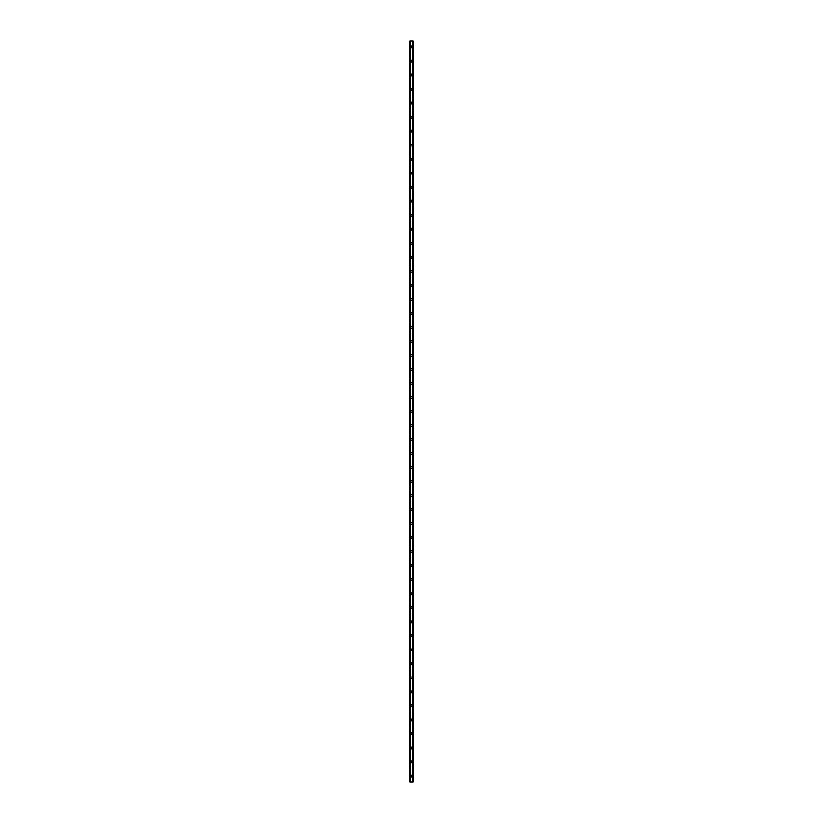 <?xml version="1.0" encoding="UTF-8"?>
<svg xmlns="http://www.w3.org/2000/svg" width="823" height="823" viewBox="0 0 823 823"><rect width="100%" height="100%" fill="white"/><g stroke="black" fill="none" stroke-linecap="round" stroke-linejoin="round"><path stroke-width="1.23" d="M410.626 776.007A0.874 0.874 0 0 1 411.5 775.132A0.874 0.874 0 0 1 412.374 776.007A0.874 0.874 0 0 1 411.5 776.881A0.874 0.874 0 0 1 410.626 776.007M410.626 761.985A0.874 0.874 0 0 1 411.5 761.11A0.874 0.874 0 0 1 412.374 761.985A0.874 0.874 0 0 1 411.5 762.87A0.874 0.874 0 0 1 410.626 761.985M410.626 747.973A0.874 0.874 0 0 1 411.5 747.089A0.874 0.874 0 0 1 412.374 747.973A0.874 0.874 0 0 1 411.5 748.848A0.874 0.874 0 0 1 410.626 747.973M410.626 733.951A0.874 0.874 0 0 1 411.5 733.077A0.874 0.874 0 0 1 412.374 733.951A0.874 0.874 0 0 1 411.5 734.826A0.874 0.874 0 0 1 410.626 733.951M410.626 719.93A0.874 0.874 0 0 1 411.5 719.055A0.874 0.874 0 0 1 412.374 719.93A0.874 0.874 0 0 1 411.5 720.804A0.874 0.874 0 0 1 410.626 719.93M410.626 705.908A0.874 0.874 0 0 1 411.5 705.033A0.874 0.874 0 0 1 412.374 705.908A0.874 0.874 0 0 1 411.5 706.782A0.874 0.874 0 0 1 410.626 705.908M410.626 691.896A0.874 0.874 0 0 1 411.5 691.011A0.874 0.874 0 0 1 412.374 691.896A0.874 0.874 0 0 1 411.5 692.771A0.874 0.874 0 0 1 410.626 691.896M410.626 677.874A0.874 0.874 0 0 1 411.5 677A0.874 0.874 0 0 1 412.374 677.874A0.874 0.874 0 0 1 411.5 678.749A0.874 0.874 0 0 1 410.626 677.874M410.626 663.852A0.874 0.874 0 0 1 411.5 662.978A0.874 0.874 0 0 1 412.374 663.852A0.874 0.874 0 0 1 411.5 664.727A0.874 0.874 0 0 1 410.626 663.852M410.626 649.831A0.874 0.874 0 0 1 411.5 648.956A0.874 0.874 0 0 1 412.374 649.831A0.874 0.874 0 0 1 411.5 650.705A0.874 0.874 0 0 1 410.626 649.831M410.626 635.809A0.874 0.874 0 0 1 411.5 634.934A0.874 0.874 0 0 1 412.374 635.809A0.874 0.874 0 0 1 411.5 636.693A0.874 0.874 0 0 1 410.626 635.809M410.626 621.797A0.874 0.874 0 0 1 411.5 620.912A0.874 0.874 0 0 1 412.374 621.797A0.874 0.874 0 0 1 411.5 622.672A0.874 0.874 0 0 1 410.626 621.797M410.626 607.775A0.874 0.874 0 0 1 411.5 606.901A0.874 0.874 0 0 1 412.374 607.775A0.874 0.874 0 0 1 411.5 608.65A0.874 0.874 0 0 1 410.626 607.775M410.626 593.753A0.874 0.874 0 0 1 411.5 592.879A0.874 0.874 0 0 1 412.374 593.753A0.874 0.874 0 0 1 411.5 594.628A0.874 0.874 0 0 1 410.626 593.753M410.626 579.731A0.874 0.874 0 0 1 411.5 578.857A0.874 0.874 0 0 1 412.374 579.731A0.874 0.874 0 0 1 411.5 580.606A0.874 0.874 0 0 1 410.626 579.731M410.626 565.72A0.874 0.874 0 0 1 411.5 564.835A0.874 0.874 0 0 1 412.374 565.72A0.874 0.874 0 0 1 411.5 566.594A0.874 0.874 0 0 1 410.626 565.72M410.626 551.698A0.874 0.874 0 0 1 411.5 550.824A0.874 0.874 0 0 1 412.374 551.698A0.874 0.874 0 0 1 411.5 552.572A0.874 0.874 0 0 1 410.626 551.698M410.626 537.676A0.874 0.874 0 0 1 411.5 536.802A0.874 0.874 0 0 1 412.374 537.676A0.874 0.874 0 0 1 411.5 538.551A0.874 0.874 0 0 1 410.626 537.676M410.626 523.654A0.874 0.874 0 0 1 411.5 522.78A0.874 0.874 0 0 1 412.374 523.654A0.874 0.874 0 0 1 411.5 524.529A0.874 0.874 0 0 1 410.626 523.654M410.626 509.632A0.874 0.874 0 0 1 411.5 508.758A0.874 0.874 0 0 1 412.374 509.632A0.874 0.874 0 0 1 411.5 510.517A0.874 0.874 0 0 1 410.626 509.632M410.626 495.621A0.874 0.874 0 0 1 411.5 494.736A0.874 0.874 0 0 1 412.374 495.621A0.874 0.874 0 0 1 411.5 496.495A0.874 0.874 0 0 1 410.626 495.621M410.626 481.599A0.874 0.874 0 0 1 411.5 480.725A0.874 0.874 0 0 1 412.374 481.599A0.874 0.874 0 0 1 411.5 482.473A0.874 0.874 0 0 1 410.626 481.599M410.626 467.577A0.874 0.874 0 0 1 411.5 466.703A0.874 0.874 0 0 1 412.374 467.577A0.874 0.874 0 0 1 411.5 468.452A0.874 0.874 0 0 1 410.626 467.577M410.626 453.555A0.874 0.874 0 0 1 411.5 452.681A0.874 0.874 0 0 1 412.374 453.555A0.874 0.874 0 0 1 411.5 454.44A0.874 0.874 0 0 1 410.626 453.555M410.626 439.544A0.874 0.874 0 0 1 411.5 438.659A0.874 0.874 0 0 1 412.374 439.544A0.874 0.874 0 0 1 411.5 440.418A0.874 0.874 0 0 1 410.626 439.544M410.626 425.522A0.874 0.874 0 0 1 411.5 424.647A0.874 0.874 0 0 1 412.374 425.522A0.874 0.874 0 0 1 411.5 426.396A0.874 0.874 0 0 1 410.626 425.522M410.626 411.5A0.874 0.874 0 0 1 411.5 410.626A0.874 0.874 0 0 1 412.374 411.5A0.874 0.874 0 0 1 411.5 412.374A0.874 0.874 0 0 1 410.626 411.5M410.626 397.478A0.874 0.874 0 0 1 411.5 396.604A0.874 0.874 0 0 1 412.374 397.478A0.874 0.874 0 0 1 411.5 398.353A0.874 0.874 0 0 1 410.626 397.478M410.626 383.456A0.874 0.874 0 0 1 411.5 382.582A0.874 0.874 0 0 1 412.374 383.456A0.874 0.874 0 0 1 411.5 384.341A0.874 0.874 0 0 1 410.626 383.456M410.626 369.445A0.874 0.874 0 0 1 411.5 368.56A0.874 0.874 0 0 1 412.374 369.445A0.874 0.874 0 0 1 411.5 370.319A0.874 0.874 0 0 1 410.626 369.445M410.626 355.423A0.874 0.874 0 0 1 411.5 354.548A0.874 0.874 0 0 1 412.374 355.423A0.874 0.874 0 0 1 411.5 356.297A0.874 0.874 0 0 1 410.626 355.423M410.626 341.401A0.874 0.874 0 0 1 411.5 340.527A0.874 0.874 0 0 1 412.374 341.401A0.874 0.874 0 0 1 411.5 342.275A0.874 0.874 0 0 1 410.626 341.401M410.626 327.379A0.874 0.874 0 0 1 411.5 326.505A0.874 0.874 0 0 1 412.374 327.379A0.874 0.874 0 0 1 411.5 328.264A0.874 0.874 0 0 1 410.626 327.379M410.626 313.368A0.874 0.874 0 0 1 411.5 312.483A0.874 0.874 0 0 1 412.374 313.368A0.874 0.874 0 0 1 411.5 314.242A0.874 0.874 0 0 1 410.626 313.368M410.626 299.346A0.874 0.874 0 0 1 411.5 298.471A0.874 0.874 0 0 1 412.374 299.346A0.874 0.874 0 0 1 411.5 300.22A0.874 0.874 0 0 1 410.626 299.346M410.626 285.324A0.874 0.874 0 0 1 411.5 284.449A0.874 0.874 0 0 1 412.374 285.324A0.874 0.874 0 0 1 411.5 286.198A0.874 0.874 0 0 1 410.626 285.324M410.626 271.302A0.874 0.874 0 0 1 411.5 270.428A0.874 0.874 0 0 1 412.374 271.302A0.874 0.874 0 0 1 411.5 272.176A0.874 0.874 0 0 1 410.626 271.302M410.626 257.28A0.874 0.874 0 0 1 411.5 256.406A0.874 0.874 0 0 1 412.374 257.28A0.874 0.874 0 0 1 411.5 258.165A0.874 0.874 0 0 1 410.626 257.28M410.626 243.269A0.874 0.874 0 0 1 411.5 242.394A0.874 0.874 0 0 1 412.374 243.269A0.874 0.874 0 0 1 411.5 244.143A0.874 0.874 0 0 1 410.626 243.269M410.626 229.247A0.874 0.874 0 0 1 411.5 228.372A0.874 0.874 0 0 1 412.374 229.247A0.874 0.874 0 0 1 411.5 230.121A0.874 0.874 0 0 1 410.626 229.247M410.626 215.225A0.874 0.874 0 0 1 411.5 214.35A0.874 0.874 0 0 1 412.374 215.225A0.874 0.874 0 0 1 411.5 216.099A0.874 0.874 0 0 1 410.626 215.225M410.626 201.203A0.874 0.874 0 0 1 411.5 200.328A0.874 0.874 0 0 1 412.374 201.203A0.874 0.874 0 0 1 411.5 202.088A0.874 0.874 0 0 1 410.626 201.203M410.626 187.191A0.874 0.874 0 0 1 411.5 186.307A0.874 0.874 0 0 1 412.374 187.191A0.874 0.874 0 0 1 411.5 188.066A0.874 0.874 0 0 1 410.626 187.191M410.626 173.169A0.874 0.874 0 0 1 411.5 172.295A0.874 0.874 0 0 1 412.374 173.169A0.874 0.874 0 0 1 411.5 174.044A0.874 0.874 0 0 1 410.626 173.169M410.626 159.148A0.874 0.874 0 0 1 411.5 158.273A0.874 0.874 0 0 1 412.374 159.148A0.874 0.874 0 0 1 411.5 160.022A0.874 0.874 0 0 1 410.626 159.148M410.626 145.126A0.874 0.874 0 0 1 411.5 144.251A0.874 0.874 0 0 1 412.374 145.126A0.874 0.874 0 0 1 411.5 146A0.874 0.874 0 0 1 410.626 145.126M410.626 131.104A0.874 0.874 0 0 1 411.5 130.229A0.874 0.874 0 0 1 412.374 131.104A0.874 0.874 0 0 1 411.5 131.989A0.874 0.874 0 0 1 410.626 131.104M410.626 117.092A0.874 0.874 0 0 1 411.5 116.218A0.874 0.874 0 0 1 412.374 117.092A0.874 0.874 0 0 1 411.5 117.967A0.874 0.874 0 0 1 410.626 117.092M410.626 103.07A0.874 0.874 0 0 1 411.5 102.196A0.874 0.874 0 0 1 412.374 103.07A0.874 0.874 0 0 1 411.5 103.945A0.874 0.874 0 0 1 410.626 103.07M410.626 89.049A0.874 0.874 0 0 1 411.5 88.174A0.874 0.874 0 0 1 412.374 89.049A0.874 0.874 0 0 1 411.5 89.923A0.874 0.874 0 0 1 410.626 89.049M410.626 75.027A0.874 0.874 0 0 1 411.5 74.152A0.874 0.874 0 0 1 412.374 75.027A0.874 0.874 0 0 1 411.5 75.911A0.874 0.874 0 0 1 410.626 75.027M410.626 61.015A0.874 0.874 0 0 1 411.5 60.13A0.874 0.874 0 0 1 412.374 61.015A0.874 0.874 0 0 1 411.5 61.89A0.874 0.874 0 0 1 410.626 61.015M410.626 46.993A0.874 0.874 0 0 1 411.5 46.119A0.874 0.874 0 0 1 412.374 46.993A0.874 0.874 0 0 1 411.5 47.868A0.874 0.874 0 0 1 410.626 46.993M413.197 41.15L409.751 41.15L409.751 781.85L413.249 781.85L413.249 41.15L413.197 781.85M412.93 781.85L412.951 41.15M410.07 781.85L410.07 41.15M409.751 41.15L409.751 781.85L409.751 41.15M413.249 41.15L413.249 781.85L413.249 41.15M409.803 41.15L409.803 781.85"/></g></svg>
